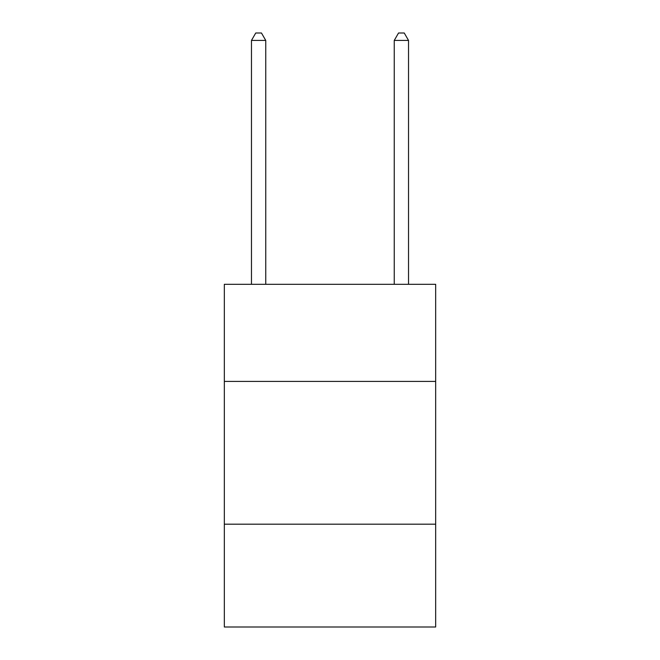 <?xml version="1.0" encoding="UTF-8"?>
<svg xmlns="http://www.w3.org/2000/svg" width="660" height="660" viewBox="0 0 660 660"><rect width="100%" height="100%" fill="white"/><g stroke="black" fill="none" stroke-linecap="round" stroke-linejoin="round"><path stroke-width="0.99" d="M435.666 381.406L435.666 284.311L224.334 284.311L224.334 381.406L435.666 381.406L435.666 627L224.334 627L224.334 381.406M435.666 524.188L224.334 524.188M265.749 284.311L265.749 40.425L251.468 40.425L251.468 284.311M251.468 40.425L255.75 33L261.459 33L265.749 40.425M408.532 284.311L408.532 40.425L394.251 40.425L394.251 284.311M394.251 40.425L398.541 33L404.25 33L408.532 40.425"/></g></svg>
